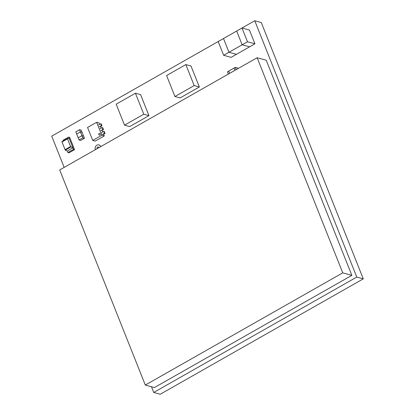 <?xml version="1.0" encoding="UTF-8"?>
<svg xmlns="http://www.w3.org/2000/svg" width="415" height="415" viewBox="0 0 415 415"><rect width="100%" height="100%" fill="white"/><g stroke="black" fill="none" stroke-linecap="round" stroke-linejoin="round"><path stroke-width="0.62" d="M261.274 22.54L363.275 278.859L160.232 394.25L153.726 392.46L356.77 277.07L254.769 20.75L261.274 22.54M363.275 278.859L356.77 277.07M254.769 20.75L51.725 136.141L64.164 167.401M151.454 386.754L153.726 392.46M72.926 147.839L69.284 138.683L67.541 138.511L67.505 138.838L70.571 146.542L72.926 147.839L68.646 137.08L69.678 137.365L74.57 149.654L73.533 149.369L72.926 147.839L67.323 151.019L65.305 150.157L70.908 146.972M67.469 138.553L61.897 141.702L65.305 150.157M74.57 149.654L68.968 152.839L67.936 152.554L67.323 151.019M63.298 140.908L63.044 140.265L68.646 137.08M67.936 152.554L73.533 149.369M82.777 137.842L80.401 131.866L76.666 133.988L80.401 131.866L82.082 132.328L84.458 138.304L80.723 140.426L79.042 139.964L82.777 137.842L84.458 138.304M81.221 130.17L82.082 132.328L80.401 131.866L79.54 129.703L81.221 130.17M79.042 139.964L75.805 131.83L79.54 129.703M81.916 135.679L83.597 136.146L81.916 135.679L78.186 137.806L81.916 135.679M99.709 133.407L99.667 133.391A0.866 0.752 105.4 0 1 99.206 135.067A0.866 0.752 105.4 0 1 99.709 133.407A0.866 0.752 105.4 0 1 99.227 135.072L99.206 135.067M105.011 133.423L104.492 133.282L103.734 131.373L104.253 131.514L105.011 133.423L103.61 134.221L104.295 135.933L101.815 135.254L92.711 140.426L95.191 141.105L104.295 135.933M103.734 131.373L101.633 132.567M102.391 134.476L104.492 133.282M102.707 131.954L102.09 130.403L103.491 129.61L102.977 129.47L102.215 127.561L102.733 127.701L103.491 129.61M101.193 128.142L100.575 126.591L101.976 125.797L101.457 125.652L100.7 123.748L101.213 123.888L101.976 125.797M99.673 124.329L99.133 122.965L96.654 122.285L101.815 135.254M92.711 140.426L87.549 127.457L96.654 122.285M102.215 127.561L100.114 128.754M100.876 130.663L102.977 129.47M100.7 123.748L98.599 124.941M99.356 126.845L101.457 125.652M351.842 275.358L266.233 60.232L257.144 57.732L342.749 272.857L351.842 275.358L154.401 387.569L145.307 385.063L59.698 169.937L257.144 57.732M342.749 272.857L145.307 385.063M148.944 115.64L140.597 94.662L135.43 93.235L143.777 114.218L148.944 115.64L129.693 126.58L124.526 125.159L116.174 104.181L135.43 93.235M143.777 114.218L124.526 125.159M199.356 86.989L191.009 66.011L185.842 64.59L194.189 85.568L199.356 86.989L180.1 97.93L174.933 96.508L166.586 75.53L185.842 64.59M194.189 85.568L174.933 96.508M228.369 74.083L227.467 71.816L234.05 68.076L234.947 70.343L234.05 68.076L235.295 67.37L237.919 68.091L238.101 68.553M236.192 69.637L235.295 67.37M229.614 73.377L228.712 71.11L229.614 73.377M223.654 55.314L231.093 57.358L236.431 54.329L228.992 52.28L223.654 55.314L218.181 41.557L223.514 38.522L228.992 52.28L223.514 38.522L236.675 31.042L242.153 44.799L228.992 52.28L236.431 54.329L254.924 43.819L249.451 30.062L242.012 28.013L247.485 41.77L254.924 43.819M242.012 28.013L236.675 31.042L242.153 44.799L249.591 46.848L242.153 44.799L247.485 41.77M95.398 149.649A3.304 2.874 105.4 0 1 95.377 149.592A3.304 2.874 105.4 0 1 95.886 146.059A3.304 2.874 105.4 0 1 98.92 144.892A3.304 2.874 105.4 0 1 100.71 146.562A3.304 2.874 105.4 0 1 100.731 146.62M100.809 146.578A3.304 2.874 -74.6 0 0 99.024 144.918A3.304 2.874 -74.6 0 0 98.972 144.902M97.177 148.637A1.1 0.96 105.4 0 1 98.334 147.014A1.1 0.96 105.4 0 1 98.952 147.631M98.36 147.024A1.1 0.96 -74.6 0 0 97.214 148.617M61.902 142.023L67.505 138.838M70.571 146.542L64.968 149.727M67.5 138.522L61.897 141.702"/></g></svg>
